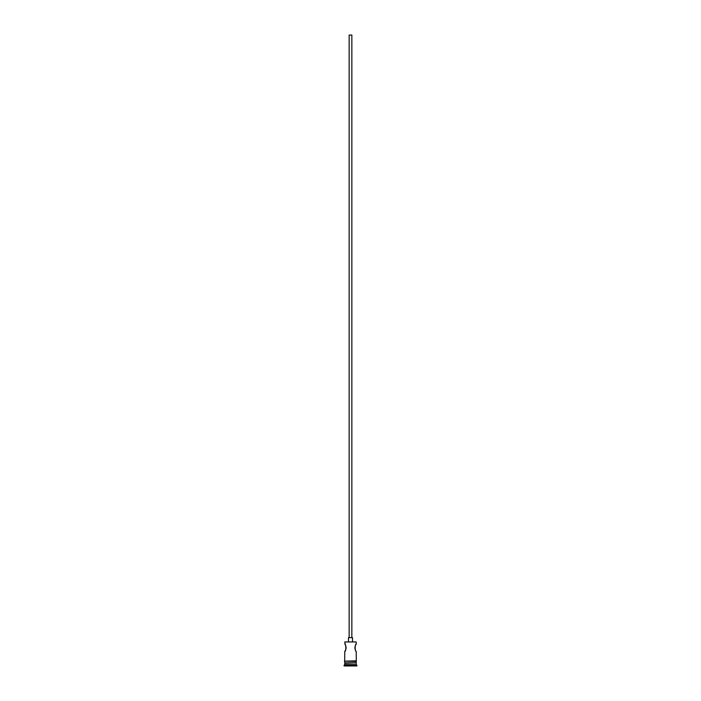 <?xml version="1.0" encoding="UTF-8"?>
<svg xmlns="http://www.w3.org/2000/svg" width="701" height="701" viewBox="0 0 701 701"><rect width="100%" height="100%" fill="white"/><g stroke="black" fill="none" stroke-linecap="round" stroke-linejoin="round"><path stroke-width="1.05" d="M344.769 641.958L356.231 641.958L344.769 641.958L345.409 645.148M349.151 637.638L349.151 35.05L351.849 35.05L351.849 637.638M348.476 641.687L348.476 637.638L352.524 637.638L352.524 641.687M355.591 650.362L355.1 649.205M354.916 648.416L354.925 647.041M355.591 645.139L356.231 644.044C354.794 643.816 354.794 651.676 356.231 651.457L356.301 661.499L344.366 661.166L356.301 660.824M345.689 645.726L346.075 647.041M346.128 647.785L345.9 649.187M345.663 649.818L344.769 651.457C346.206 651.676 346.206 643.825 344.769 644.044M345.172 662.848L344.095 665.95L356.905 665.95L356.905 665.275L344.095 665.275M355.828 662.848L344.769 663.251M356.231 663.251L356.231 664.601L344.769 664.601M356.231 664.601L356.905 665.275M344.769 651.457L344.699 660.824M356.231 641.958L356.231 644.044M344.769 661.499L344.769 662.848L356.231 662.848L356.231 661.499"/></g></svg>
